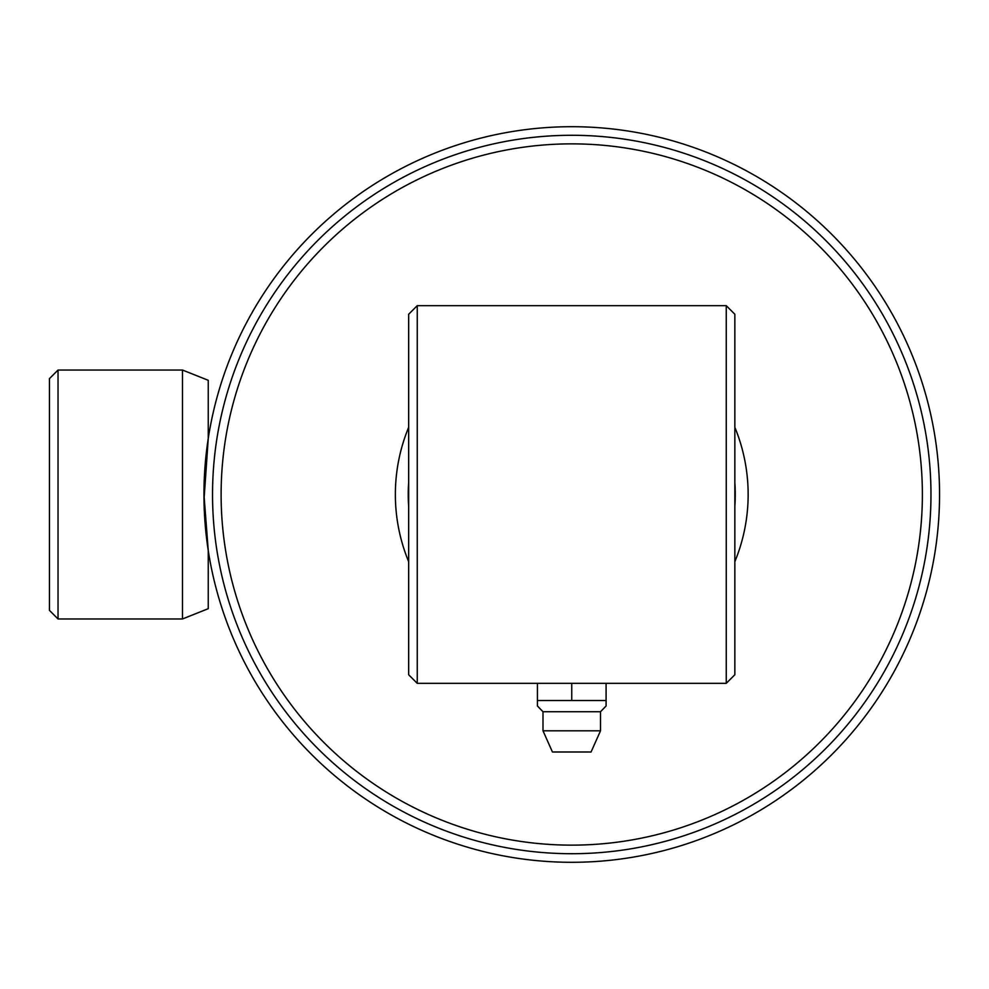 <?xml version="1.0" encoding="UTF-8"?>
<svg xmlns="http://www.w3.org/2000/svg" width="989" height="989" viewBox="0 0 989 989"><rect width="100%" height="100%" fill="white"/><g stroke="black" fill="none" stroke-linecap="round" stroke-linejoin="round"><path stroke-width="1.48" d="M206.38 536.656L206.071 533.887M205.428 527.434L205.18 524.516M204.822 519.843L204.117 505.453M204.043 502.709L203.957 494.5L208.246 550.527L208.246 608.692L182.495 618.966L182.495 370.034L58.03 370.034L58.03 618.966L182.495 618.966M204.303 478.441L204.513 474.102M58.03 618.966L49.45 610.374L49.45 378.626L58.03 370.034M206.095 534.171L206.577 538.337M208.024 549.093L208.246 550.527M221.116 494.5A350.638 350.638 0 0 0 571.753 845.138A350.638 350.638 0 0 0 922.378 494.5A350.638 350.638 0 0 0 571.753 143.862A350.638 350.638 0 0 0 221.116 494.5M930.97 494.5A359.217 359.217 0 0 1 571.753 853.717A359.217 359.217 0 0 1 212.536 494.5A359.217 359.217 0 0 1 571.753 135.283A359.217 359.217 0 0 1 930.97 494.5M734.839 427.297A176.388 176.388 0 0 1 734.839 561.703M408.667 561.703A176.388 176.388 0 0 1 408.667 427.297M939.55 494.5A367.797 367.797 0 0 1 571.753 862.297A367.797 367.797 0 0 1 203.957 494.5A367.797 367.797 0 0 1 571.753 126.703A367.797 367.797 0 0 1 939.55 494.5M203.994 500.014L208.246 438.473L208.246 380.308L182.495 370.034M204.228 508.779L204.389 512.512M204.5 514.564L205.23 525.196M206.627 538.77L207.43 544.988L206.627 538.77M204.266 479.158L204.216 480.53M205.119 465.164L205.218 463.952L205.119 465.164M206.825 448.586L208.246 438.473L206.825 448.586M205.218 464.064L204.822 469.194M204.315 478.219L204.204 480.914M726.247 305.663L734.839 314.242L734.839 674.758L726.247 683.337L726.247 305.663L417.247 305.663L417.247 683.337L726.247 683.337M417.247 683.337L408.667 674.758L408.667 314.242L417.247 305.663M408.667 506.343A163.519 163.519 0 0 1 408.667 482.657M734.839 482.657A163.519 163.519 0 0 1 734.839 506.343M600.508 730.797L542.998 730.797L552.443 751.999L591.063 751.999L600.508 730.797L600.508 711.734L606.084 705.985L606.084 700.509L537.423 700.509L537.423 705.985L542.998 711.734L600.508 711.734M606.084 705.985L606.084 683.337M571.753 700.509L571.753 683.337M537.423 700.509L537.423 683.337M542.998 711.734L542.998 730.797M580.333 751.999L563.161 751.999"/></g></svg>
